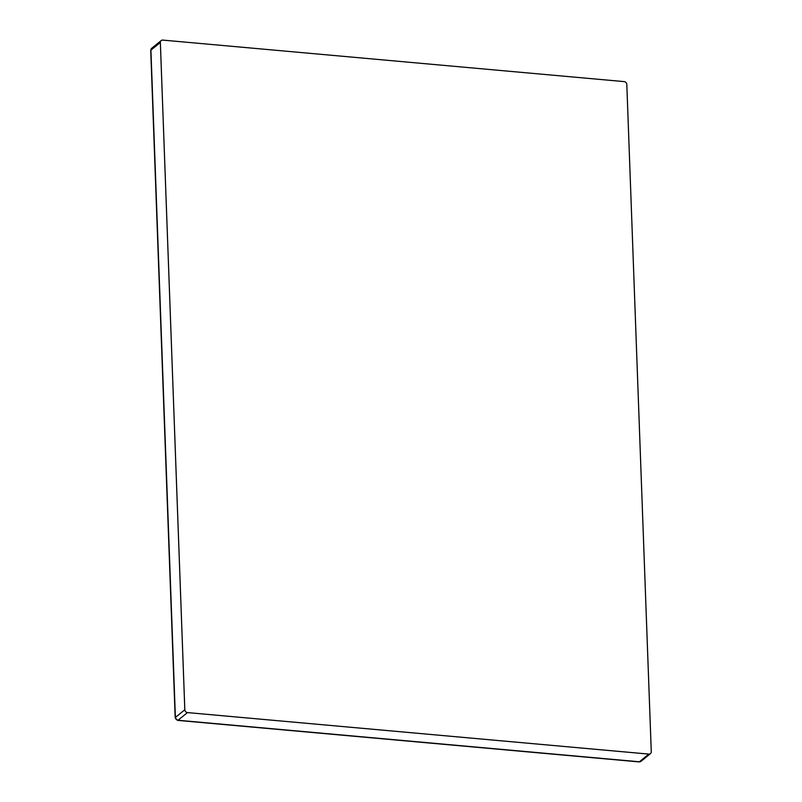<?xml version="1.0" encoding="UTF-8"?>
<svg xmlns="http://www.w3.org/2000/svg" width="802" height="802" viewBox="0 0 802 802"><rect width="100%" height="100%" fill="white"/><g stroke="black" fill="none" stroke-linecap="round" stroke-linejoin="round"><path stroke-width="1.2" d="M650.462 753.629L641.029 761.298L639.054 761.9A2.737 0.992 -84.9 0 0 639.394 761.78L648.828 754.101A2.737 2.406 50.9 0 0 651.274 751.725L626.813 84.451A2.737 2.406 50.9 0 0 624.167 81.614L162.796 40.1A2.737 2.406 50.9 0 0 160.35 42.476L184.821 709.76A2.737 2.406 50.9 0 0 187.457 712.587L648.828 754.101M639.054 761.9L177.683 720.386A2.737 0.992 -84.9 0 0 178.024 720.256L187.457 712.587M177.683 720.386L175.187 717.76A2.737 0.852 -2.1 0 1 175.387 717.429L150.916 50.145L160.35 42.476M150.726 50.476A2.737 0.852 -2.1 0 1 150.916 50.145A2.737 2.406 -129.1 0 1 151.728 48.25L150.726 50.476L175.187 717.76M641.029 761.298A2.737 2.406 -129.1 0 1 639.394 761.78L178.024 720.256A2.737 2.406 -129.1 0 1 175.387 717.429L184.821 709.76M161.172 40.581L151.728 48.25"/></g></svg>
